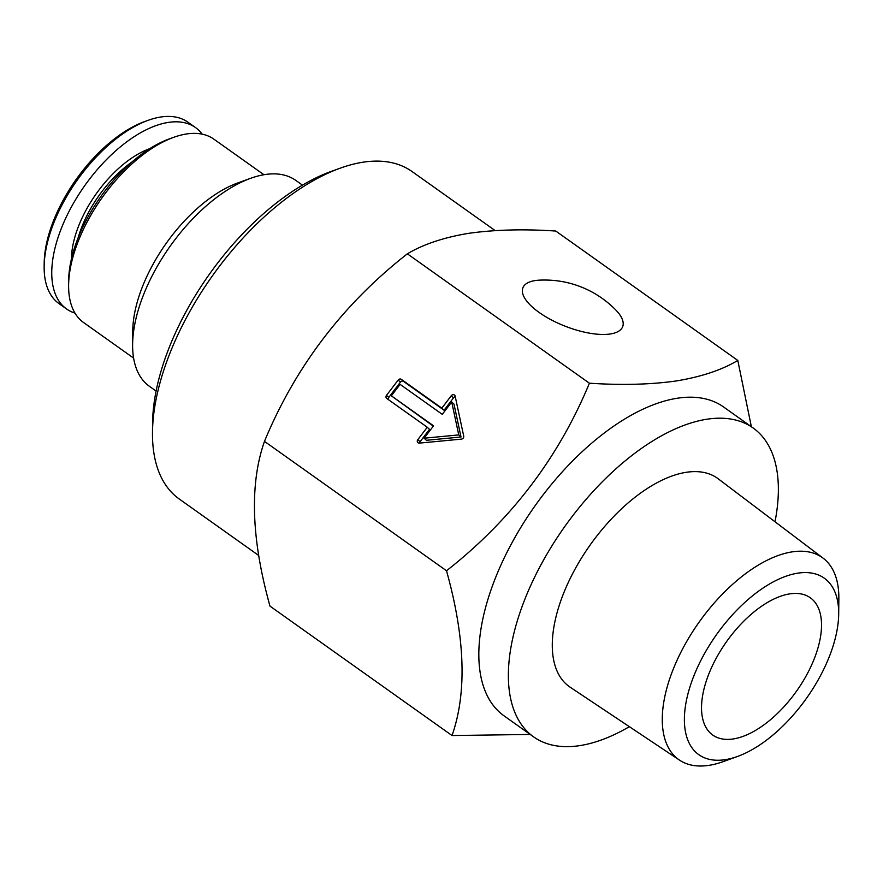 <?xml version="1.0" encoding="UTF-8"?>
<svg xmlns="http://www.w3.org/2000/svg" width="883" height="883" viewBox="0 0 883 883"><rect width="100%" height="100%" fill="white"/><g stroke="black" fill="none" stroke-linecap="round" stroke-linejoin="round"><path stroke-width="1.32" d="M535.208 280.562A53.543 20.408 -158.7 0 1 539.535 280.143C554.027 279.492 567.791 281.732 580.826 286.843C593.829 291.909 605.429 299.558 615.617 309.801A53.543 20.408 -158.7 0 1 610.352 333.973A53.543 20.408 -158.7 0 1 539.127 312.439A53.543 20.408 -158.7 0 1 535.208 280.562M737.802 360.441L555.76 231.037C523.575 228.918 494.568 229.679 468.741 233.322C443.928 237.406 423.465 244.238 407.35 253.818L589.403 383.211C621.963 385.319 650.97 384.569 676.422 380.937C701.499 376.765 721.963 369.933 737.802 360.441L751.367 426.732M495.153 230.595L412.008 171.501A200.905 102.251 125.4 0 0 363.09 162.196A200.905 102.251 125.4 0 0 340.22 168.167A200.905 102.251 125.4 0 0 152.483 432.284A200.905 102.251 125.4 0 0 179.227 498.994L258.708 555.484M774.998 521.776A189.47 96.435 125.4 0 0 753.133 427.99L723.596 406.986A189.47 96.435 125.4 0 0 677.46 398.211A189.47 96.435 125.4 0 0 512.339 542.118A189.47 96.435 125.4 0 0 504.061 715.859L533.597 736.852A189.47 96.435 125.4 0 0 579.734 745.627A189.47 96.435 125.4 0 0 629.358 726.676M753.133 427.99A189.47 96.435 125.4 0 0 706.996 419.215A189.47 96.435 125.4 0 0 541.875 563.122A189.47 96.435 125.4 0 0 533.597 736.852M530.208 734.446L452.03 735.539C467.03 692.714 465.198 637.791 446.511 570.76C510.86 520.363 558.486 457.847 589.403 383.211M407.35 253.818C343.001 304.216 295.375 366.732 264.47 441.368C249.47 484.182 251.302 539.116 269.988 606.135L452.03 735.539M264.47 441.368L446.511 570.76M463.707 436.092L455.153 396.136A2.406 2.064 -47.3 0 0 451.279 395.716L441.82 408.145L401.301 379.348A2.406 2.064 -47.3 0 0 398.167 380.054L386.511 395.341A2.406 2.064 -47.3 0 0 386.743 398.454L427.262 427.251L417.802 439.668A2.406 2.064 -47.3 0 0 419.359 443.111L461.401 439.127A2.406 2.064 -47.3 0 0 463.707 436.092M455.286 396.765A2.406 2.064 -47.3 0 0 453.542 397.814L444.083 410.231L403.564 381.434A2.406 2.064 -47.3 0 0 400.429 382.14L388.774 397.427A2.406 2.064 -47.3 0 0 388.321 399.569M838.684 614.115L838.85 598.762A123.918 63.068 125.4 0 0 823.122 558.177L718.221 478.807A127.836 65.055 125.4 0 0 563.034 594.756A127.836 65.055 125.4 0 0 570.12 687.173L679.557 760.153A123.918 63.068 125.4 0 0 723.056 761.676L737.504 756.466A108.278 55.11 125.4 0 0 829.579 655.97A108.278 55.11 125.4 0 0 838.684 614.115A108.278 55.11 125.4 0 0 780.693 578.299A108.278 55.11 125.4 0 0 693.486 676.853A108.278 55.11 125.4 0 0 737.504 756.466M823.122 558.177A123.918 63.068 125.4 0 0 672.691 670.561A123.918 63.068 125.4 0 0 679.557 760.153M733.254 738.95A84.205 42.859 125.4 0 0 806.643 674.987A84.205 42.859 125.4 0 0 810.318 597.78A84.205 42.859 125.4 0 0 789.81 593.873A84.205 42.859 125.4 0 0 716.422 657.835A84.205 42.859 125.4 0 0 712.747 735.053A84.205 42.859 125.4 0 0 733.254 738.95M427.262 427.251L429.524 429.337L420.065 441.754A2.406 2.064 -47.3 0 0 419.535 443.1M444.083 410.231L441.82 408.145M424.127 438.2L426.39 440.286L461.014 436.997L453.972 404.083L451.71 401.997L442.284 414.359L400.087 384.37L391.346 395.827L433.553 425.827L424.127 438.2L458.752 434.911L451.71 401.997M391.346 395.827L433.31 426.136M461.014 436.997L458.752 434.911M340.22 168.167L331.324 171.368A191.28 97.351 125.4 0 0 152.582 422.836L152.483 432.284M302.461 185.143L295.794 180.397A126.313 64.282 125.4 0 0 265.032 174.547A126.313 64.282 125.4 0 0 250.651 178.3A126.313 64.282 125.4 0 0 132.616 344.37A126.313 64.282 125.4 0 0 149.426 386.312L156.103 391.059M263.929 174.724L213.918 139.183A112.483 57.252 125.4 0 0 186.534 133.973A112.483 57.252 125.4 0 0 173.719 137.318A112.483 57.252 125.4 0 0 68.609 285.187A112.483 57.252 125.4 0 0 83.587 322.538L133.598 358.09M250.651 178.3L237.869 182.902A112.483 57.252 125.4 0 0 132.759 330.783L132.616 344.37M173.719 137.318L169.282 138.918A107.671 54.801 125.4 0 0 68.664 280.463L68.609 285.187M202.185 134.161A111.28 56.633 125.4 0 0 195.496 127.56A111.28 56.633 125.4 0 0 168.399 122.406A111.28 56.633 125.4 0 0 71.424 206.931A111.28 56.633 125.4 0 0 66.567 308.962A111.28 56.633 125.4 0 0 74.989 313.112M149.757 148.664A83.609 42.55 125.4 0 0 71.457 258.829M195.496 127.56L187.902 122.163A111.28 56.633 125.4 0 0 160.805 117.009A111.28 56.633 125.4 0 0 148.134 120.32A111.28 56.633 125.4 0 0 44.15 266.611A111.28 56.633 125.4 0 0 58.962 303.564L66.567 308.962M148.134 120.32L144.801 121.512A107.671 54.801 125.4 0 0 44.194 263.068L44.15 266.611M131.964 161.986A81.203 41.324 125.4 0 0 78.19 237.648M453.542 397.814L451.279 395.716M420.065 441.754L417.802 439.668M388.774 397.427L386.511 395.341M400.429 382.14L398.167 380.054M403.564 381.434L401.301 379.348"/></g></svg>
